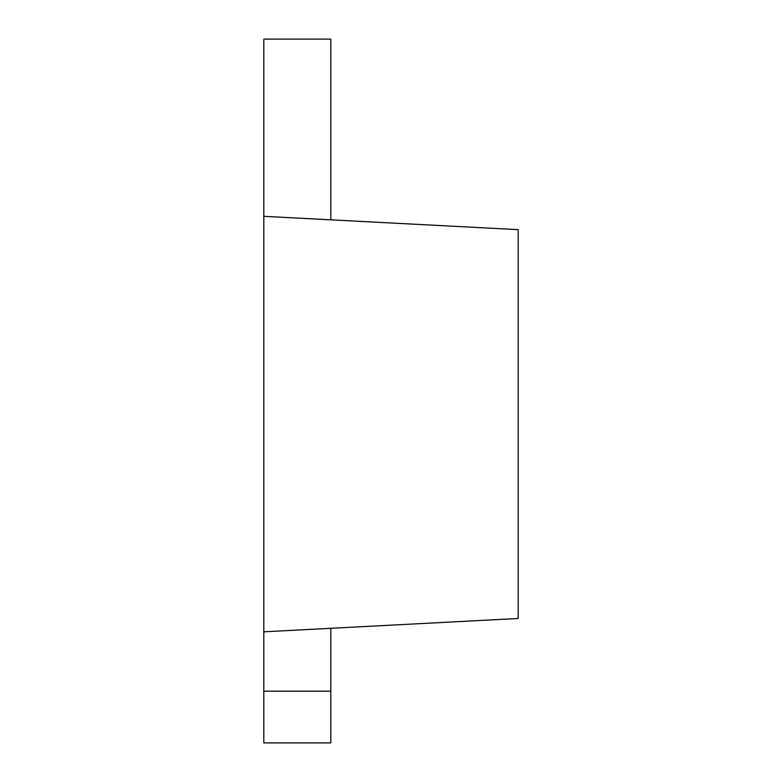<?xml version="1.0" encoding="UTF-8"?>
<svg xmlns="http://www.w3.org/2000/svg" width="782" height="782" viewBox="0 0 782 782"><rect width="100%" height="100%" fill="white"/><g stroke="black" fill="none" stroke-linecap="round" stroke-linejoin="round"><path stroke-width="1.17" d="M330.796 219.83L330.796 39.1L263.808 39.1L263.808 216.321L518.192 229.654L518.192 618.484L263.808 631.817L263.808 742.9L330.796 742.9L330.796 691.171L263.808 691.171M330.796 628.308L330.796 691.171M263.808 631.817L263.808 216.321"/></g></svg>
